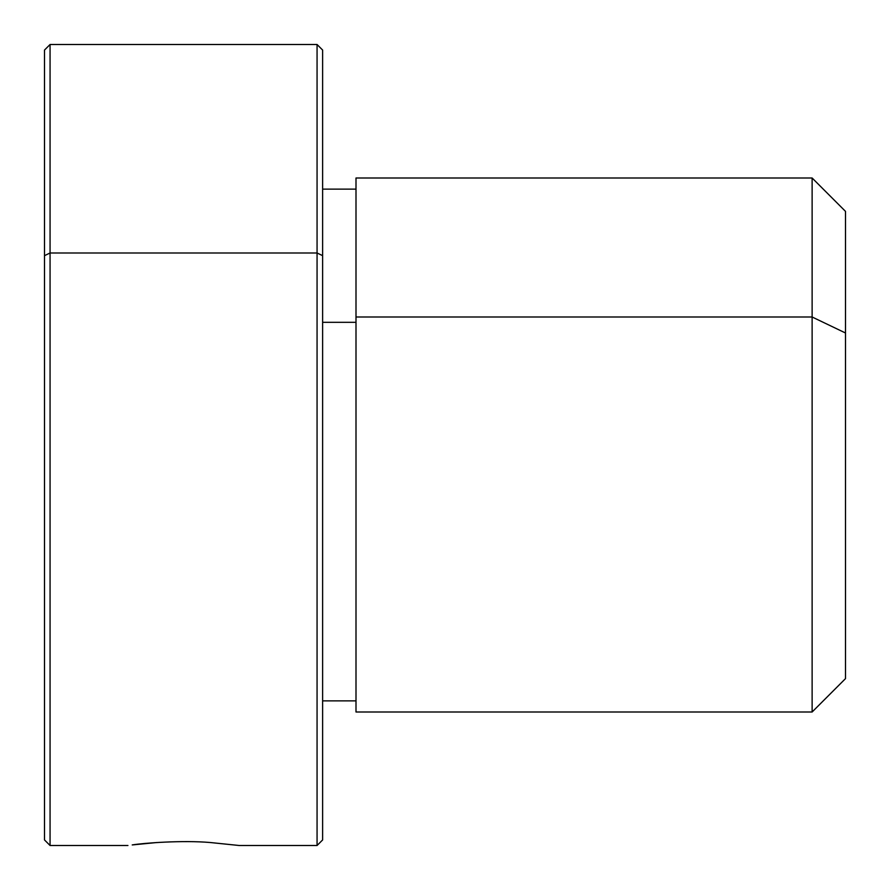 <?xml version="1.0" encoding="UTF-8"?>
<svg xmlns="http://www.w3.org/2000/svg" width="890" height="890" viewBox="0 0 890 890"><rect width="100%" height="100%" fill="white"/><g stroke="black" fill="none" stroke-linecap="round" stroke-linejoin="round"><path stroke-width="1.33" d="M127.938 845.5L50.062 845.5L50.062 44.5L50.062 252.994L44.5 255.653L50.062 252.994L50.062 845.5L44.5 839.938L44.5 255.653L44.5 661.938M44.5 255.653L44.5 50.062L50.062 44.5L317.062 44.5L317.062 845.5L317.062 252.994L50.062 252.994L317.062 252.994L322.625 255.653L322.625 839.938L317.062 845.5L239.188 845.5L210.229 842.519C182.672 840.115 143.568 843.041 132.221 844.933L156.896 842.519L132.221 844.933C143.568 843.041 182.672 840.115 210.229 842.519L239.188 845.5M317.062 252.994L317.062 44.5L322.625 50.062L322.625 255.653L317.062 252.994M356 316.996L356 178L812.125 178L845.5 211.375L845.5 332.993L812.125 316.996L812.125 712L356 712L356 316.996L812.125 316.996L812.125 178L812.125 316.996L356 316.996L356 700.875L322.625 700.875L322.625 839.793L322.625 255.653M322.625 322.325L356 322.325L322.625 322.325M812.125 316.996L845.5 332.993L845.5 678.625L812.125 712L812.125 316.996M845.5 623L845.5 332.993M356 189.125L322.625 189.125"/></g></svg>
